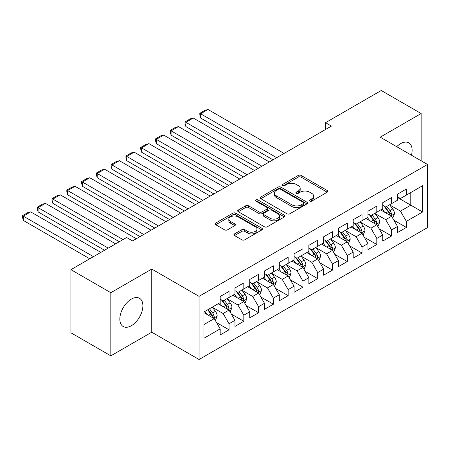 <?xml version="1.0" encoding="UTF-8"?>
<svg xmlns="http://www.w3.org/2000/svg" width="450" height="450" viewBox="0 0 450 450"><rect width="100%" height="100%" fill="white"/><g stroke="black" fill="none" stroke-linecap="round" stroke-linejoin="round"><path stroke-width="0.67" d="M309.769 201.094A1.434 0.827 0 0 0 311.799 201.094L327.206 192.195A2.053 1.187 0 0 0 327.808 191.357A2.053 1.187 0 0 0 327.206 190.519L301.101 175.449A2.053 1.187 0 0 0 298.198 175.449L282.786 184.343A1.434 0.827 0 0 0 282.369 184.933A1.434 0.827 0 0 0 282.786 185.518A1.434 0.827 0 0 0 284.816 185.518L286.813 184.365A6.564 3.791 0 0 1 296.094 184.365L298.271 185.619A6.564 3.791 0 0 1 300.195 188.303A6.564 3.791 0 0 1 298.271 190.98L296.28 192.133A1.434 0.827 0 0 0 295.858 192.718A1.434 0.827 0 0 0 296.28 193.303A1.434 0.827 0 0 0 298.311 193.303L300.302 192.156A6.564 3.791 0 0 1 309.583 192.156L311.76 193.41A6.564 3.791 0 0 1 313.684 196.088A6.564 3.791 0 0 1 311.76 198.771L309.769 199.918A1.434 0.827 0 0 0 309.347 200.509A1.434 0.827 0 0 0 309.769 201.094L309.769 199.918M131.366 325.716A16.301 9.411 120 0 0 142.014 311.349A16.301 9.411 120 0 0 139.517 298.288A16.301 9.411 120 0 0 131.366 299.098A16.301 9.411 120 0 0 120.712 313.459A16.301 9.411 120 0 0 123.216 326.52A16.301 9.411 120 0 0 131.366 325.716M411.452 155.205A16.301 9.411 120 0 0 408.757 142.841A16.301 9.411 120 0 0 400.607 143.651A16.301 9.411 120 0 0 396.703 146.689M234.523 233.899A2.053 1.187 0 0 0 233.921 234.737A2.053 1.187 0 0 0 234.523 235.575L241.847 239.805A2.053 1.187 0 0 0 244.749 239.805L261.866 229.922A2.053 1.187 0 0 0 262.468 229.084A2.053 1.187 0 0 0 261.866 228.246L235.755 213.171A2.053 1.187 0 0 0 232.852 213.171L215.741 223.054A2.053 1.187 0 0 0 215.139 223.892A2.053 1.187 0 0 0 215.741 224.73L224.589 229.838A2.053 1.187 0 0 0 227.486 229.838L234.816 225.607A2.053 1.187 0 0 0 235.412 224.769A2.053 1.187 0 0 0 234.816 223.937L230.428 221.4A5.49 3.167 0 0 1 228.819 219.161A5.49 3.167 0 0 1 232.206 216.236A5.49 3.167 0 0 1 238.185 216.922L255.375 226.845A5.49 3.167 0 0 1 256.978 229.084A5.49 3.167 0 0 1 253.592 232.009A5.49 3.167 0 0 1 247.612 231.322L244.749 229.669A2.053 1.187 0 0 0 241.847 229.669L234.523 233.899L234.523 235.575M110.824 292.697L110.824 355.832L151.757 332.201L151.757 269.066L110.824 292.697L70.926 269.662L126.636 237.499L132.547 240.913L331.447 126.079L325.536 122.664L325.536 129.487M151.757 269.066L199.046 296.364L427.5 164.469L427.5 227.604L199.046 359.499L199.046 296.364M421.144 160.802L421.144 113.535L380.211 137.166L427.5 164.469M421.144 113.535L381.246 90.501L325.536 122.664M286.959 213.761A2.053 1.187 0 0 0 289.856 213.761L306.973 203.878A2.053 1.187 0 0 0 307.575 203.04A2.053 1.187 0 0 0 306.973 202.202L280.868 187.127A2.053 1.187 0 0 0 277.965 187.127L260.848 197.01A2.053 1.187 0 0 0 260.246 197.848A2.053 1.187 0 0 0 260.848 198.686L286.959 213.761M256.421 201.403A1.434 0.827 0 0 1 257.878 201.606L257.878 199.901L284.417 215.224A2.053 1.187 0 0 1 285.019 216.062A2.053 1.187 0 0 1 284.417 216.9L267.306 226.783A2.053 1.187 0 0 1 264.403 226.783L238.292 211.708L238.292 210.032A2.053 1.187 0 0 0 237.696 210.87A2.053 1.187 0 0 0 238.292 211.708M238.292 210.032L245.621 205.802A2.053 1.187 0 0 1 248.518 205.802L259.11 211.916A2.053 1.187 0 0 0 262.007 211.916L266.867 209.109A2.053 1.187 0 0 0 267.469 208.277A2.053 1.187 0 0 0 266.867 207.439L255.847 201.071A1.434 0.827 0 0 1 255.426 200.486A1.434 0.827 0 0 1 256.309 199.721A1.434 0.827 0 0 1 257.878 199.901M397.502 197.488L410.799 205.166L410.799 192.538L422.623 185.709L406.367 195.097L406.367 189.039L397.502 194.158L397.502 200.216L391.59 203.631L391.59 197.572L382.725 202.691L382.725 208.749L376.813 212.158L376.813 206.1L367.948 211.219L367.948 217.277L362.036 220.691L362.036 214.633L353.171 219.752L353.171 225.81L347.259 229.224L347.259 223.166L338.394 228.285L338.394 234.343L332.483 237.752L332.483 231.699L323.618 236.818L323.618 242.876L317.706 246.285L317.706 240.227L308.841 245.346L308.841 251.404L302.929 254.818L302.929 248.76L294.064 253.879L294.064 259.937L288.152 263.351L288.152 257.293L279.287 262.412L279.287 268.47L273.375 271.879L273.375 265.821L264.504 270.945L264.504 276.998L258.598 280.412L258.598 274.354L249.727 279.472L249.727 285.531L243.821 288.945L243.821 282.887L234.951 288.006L234.951 294.064L229.044 297.478L229.044 291.42L220.174 296.539L220.174 302.597L203.917 311.979L203.917 338.259L220.174 328.871L214.262 318.634L203.917 312.66M422.623 185.709L422.623 211.989L406.367 221.372L400.455 211.134L389.745 204.953M393.879 220.224L406.367 227.43L406.367 221.372M406.367 227.43L397.502 232.549L397.502 226.491L391.59 229.905L385.678 219.667L374.968 213.48M379.103 228.752L391.59 235.963L391.59 229.905M391.59 235.963L382.725 241.082L382.725 235.024L376.813 238.438L370.901 228.201L360.191 222.013M364.326 237.285L376.813 244.496L376.813 238.438M376.813 244.496L367.948 249.615L367.948 243.557L362.036 246.971L356.124 236.734L345.414 230.546M349.549 245.818L362.036 253.024L362.036 246.971M362.036 253.024L353.171 258.148L353.171 252.09L347.259 255.499L341.348 245.261L330.637 239.079M334.772 254.351L347.259 261.557L347.259 255.499M347.259 261.557L338.394 266.676L338.394 260.618L332.483 264.032L326.571 253.794L315.855 247.607M319.995 262.879L332.483 270.09L332.483 264.032M332.483 270.09L323.618 275.209L323.618 269.151L317.706 272.565L311.794 262.327L301.078 256.14M305.218 271.412L317.706 278.623L317.706 272.565M317.706 278.623L308.841 283.742L308.841 277.684L302.929 281.093L297.017 270.855L286.301 264.673M290.441 279.945L302.929 287.151L302.929 281.093M302.929 287.151L294.064 292.269L294.064 286.217L288.152 289.626L282.24 279.388L271.524 273.201M275.664 288.473L288.152 295.684L288.152 289.626M288.152 295.684L279.287 300.803L279.287 294.744L273.375 298.159L267.463 287.921L256.748 281.734M260.887 297.006L273.375 304.217L273.375 298.159M273.375 304.217L264.504 309.336L264.504 303.277L258.598 306.692L252.686 296.454L241.971 290.267M246.111 305.539L258.598 312.75L258.598 306.692M258.598 312.75L249.727 317.869L249.727 311.811L243.821 315.219L237.909 304.982L227.194 298.8M231.334 314.072L243.821 321.277L243.821 315.219M243.821 321.277L234.951 326.396L234.951 320.338L229.044 323.752L223.132 313.515L212.417 307.327M216.557 322.599L229.044 329.811L229.044 323.752M229.044 329.811L220.174 334.929L220.174 328.871M220.174 299.183L223.132 300.887L229.044 297.478M203.917 324.608L214.262 318.634M234.951 290.649L237.909 292.359L243.821 288.945M223.132 313.515L229.044 310.101L218.104 303.789M234.951 320.338L229.044 310.101M249.727 282.116L252.686 283.826L258.598 280.412M237.909 304.982L243.821 301.573L232.881 295.256M249.727 311.811L243.821 301.573M264.504 273.589L267.463 275.293L273.375 271.879M252.686 296.454L258.598 293.04L247.663 286.723M264.504 303.277L258.598 293.04M279.287 265.056L282.24 266.76L288.152 263.351M267.463 287.921L273.375 284.507L262.44 278.196M279.287 294.744L273.375 284.507M294.064 256.523L297.017 258.233L302.929 254.818M282.24 279.388L288.152 275.974L277.217 269.662M294.064 286.217L288.152 275.974M308.841 247.995L311.794 249.699L317.706 246.285M297.017 270.855L302.929 267.446L291.994 261.129M308.841 277.684L302.929 267.446M323.618 239.462L326.571 241.166L332.483 237.752M311.794 262.327L317.706 258.913L306.771 252.602M323.618 269.151L317.706 258.913M338.394 230.929L341.348 232.633L347.259 229.224M326.571 253.794L332.483 250.38L321.548 244.069M338.394 260.618L332.483 250.38M353.171 222.396L356.124 224.106L362.036 220.691M341.348 245.261L347.259 241.852L336.324 235.536M353.171 252.09L347.259 241.852M367.948 213.868L370.901 215.572L376.813 212.158M356.124 236.734L362.036 233.319L351.101 227.002M367.948 243.557L362.036 233.319M382.725 205.335L385.678 207.039L391.59 203.631M370.901 228.201L376.813 224.786L365.878 218.475M382.725 235.024L376.813 224.786M397.502 196.802L400.455 198.512L406.367 195.097M385.678 219.667L391.59 216.253L380.655 209.942M397.502 226.491L391.59 216.253M70.926 269.662L70.926 332.798L110.824 355.832M151.757 332.201L199.046 359.499M400.455 211.134L410.799 205.166L422.623 211.989M310.343 201.296L311.76 200.475A6.564 3.791 0 0 0 313.684 197.797L313.684 196.088M300.195 188.303L300.195 190.007A6.564 3.791 0 0 1 298.271 192.69L296.854 193.506M327.184 192.212L301.101 177.154A2.053 1.187 0 0 0 298.198 177.154L283.359 185.721M306.945 203.895L280.868 188.837A2.053 1.187 0 0 0 277.965 188.837L260.876 198.703M303.351 203.625A1.434 0.827 0 0 0 303.767 203.04A1.434 0.827 0 0 0 303.351 202.455L280.429 189.225A1.434 0.827 0 0 0 278.398 189.225L276.294 190.434A6.564 3.791 0 0 0 274.376 193.118A6.564 3.791 0 0 0 276.294 195.795L291.96 204.84A6.564 3.791 0 0 0 301.247 204.84L303.351 203.625L303.351 205.335A1.434 0.827 0 0 0 303.767 204.744L303.767 203.04M274.376 193.118L274.376 194.822A6.564 3.791 0 0 0 276.294 197.505L276.294 195.795M303.351 205.335L301.247 206.544A6.564 3.791 0 0 1 291.96 206.544L276.294 197.505M238.32 211.725L245.621 207.512L245.621 205.802M267.469 208.277L267.469 209.981A2.053 1.187 0 0 1 266.867 210.819L262.007 213.621A2.053 1.187 0 0 1 259.11 213.621L248.518 207.512A2.053 1.187 0 0 0 245.621 207.512M257.878 201.606L284.394 216.917M270.096 218.261A5.49 3.167 0 0 0 276.075 218.947A5.49 3.167 0 0 0 279.461 216.023A5.49 3.167 0 0 0 277.858 213.778L271.8 210.285A2.053 1.187 0 0 0 268.898 210.285L264.043 213.092A2.053 1.187 0 0 0 263.441 213.924A2.053 1.187 0 0 0 264.043 214.763L270.096 218.261L270.096 219.966A5.49 3.167 0 0 0 276.075 220.652A5.49 3.167 0 0 0 279.461 217.727L279.461 216.023M263.441 213.924L263.441 215.634A2.053 1.187 0 0 0 264.043 216.472L264.043 214.763M270.096 219.966L264.043 216.472M256.978 229.084L256.978 230.788A5.49 3.167 0 0 1 253.592 233.719A5.49 3.167 0 0 1 247.612 233.032L244.749 231.379A2.053 1.187 0 0 0 241.847 231.379L234.551 235.592M228.819 219.161L228.819 220.866A5.49 3.167 0 0 0 230.428 223.11L230.428 221.4M234.787 225.624L230.428 223.11M261.838 229.939L235.755 214.881A2.053 1.187 0 0 0 232.852 214.881L215.764 224.747M392.687 218.149L394.515 213.677A5.541 3.195 -120 0 0 392.749 208.963L389.61 204.773M276.699 157.686L200.638 113.777L208.029 109.508L284.085 153.422M384.609 212.226L382.219 209.036M200.638 118.041L199.828 115.009L199.828 113.304L200.638 113.777L200.638 118.041L273.004 159.817M381.105 210.201L380.835 209.841M390.549 215.651L391.404 214.881L391.528 213.913A5.541 3.195 -120 0 0 389.942 210.583L386.803 206.393M385.009 206.657L388.89 211.832A2.824 1.631 60 0 1 389.402 212.687L391.528 213.913M384.036 206.094L388.17 211.607A5.541 3.195 60 0 1 389.756 214.937L389.863 215.257M199.828 113.304L204.998 110.317L208.029 109.508M377.91 226.682L379.738 222.21A5.541 3.195 -120 0 0 377.972 217.496L374.833 213.306M261.923 166.219L185.861 122.304L193.252 118.041L269.308 161.949M369.832 220.753L367.442 217.569M185.861 126.574L185.051 123.542L185.051 121.837L185.861 122.304L185.861 126.574L258.227 168.351M366.328 218.734L366.058 218.368M375.772 224.184L376.627 223.414L376.751 222.446A5.541 3.195 -120 0 0 375.165 219.116L372.026 214.926M370.232 215.184L374.113 220.359A2.824 1.631 60 0 1 374.625 221.22L376.751 222.446M369.259 214.622L373.393 220.14A5.541 3.195 60 0 1 374.974 223.47L375.086 223.791M185.051 121.837L190.221 118.851L193.252 118.041M363.133 235.215L364.961 230.743A5.541 3.195 -120 0 0 363.195 226.024L360.056 221.833M247.146 174.746L171.084 130.838L178.476 126.574L254.531 170.482M355.056 229.286L352.665 226.102M171.084 135.101L170.274 132.075L170.274 130.371L171.084 130.838L171.084 135.101L243.45 176.884M351.551 227.267L351.281 226.901M360.996 232.718L361.851 231.941L361.974 230.979A5.541 3.195 -120 0 0 360.388 227.649L357.249 223.459M355.455 223.718L359.331 228.893A2.824 1.631 60 0 1 359.848 229.748L361.974 230.979M354.482 223.155L358.616 228.673A5.541 3.195 60 0 1 360.197 232.003L360.309 232.324M170.274 130.371L175.444 127.384L178.476 126.574M348.351 243.743L350.184 239.271A5.541 3.195 -120 0 0 348.418 234.557L345.279 230.366M232.363 183.279L156.308 139.371L163.699 135.101L239.754 179.016M340.279 237.819L337.888 234.63M156.308 143.634L155.498 140.608L155.498 138.898L156.308 139.371L156.308 143.634L228.673 185.411M336.774 235.794L336.504 235.434M346.213 241.245L347.074 240.474L347.197 239.507A5.541 3.195 -120 0 0 345.611 236.177L342.473 231.986M340.678 232.251L344.554 237.426A2.824 1.631 60 0 1 345.071 238.281L347.197 239.507M339.705 231.688L343.839 237.201A5.541 3.195 60 0 1 345.42 240.531L345.532 240.851M155.498 138.898L160.667 135.911L163.699 135.101M333.574 252.276L335.407 247.804A5.541 3.195 -120 0 0 333.641 243.09L330.502 238.899M217.586 191.812L141.531 147.898L148.922 143.634L224.977 187.549M325.496 246.347L323.111 243.163M141.531 152.167L140.721 149.136L140.721 147.431L141.531 147.898L141.531 152.167L213.896 193.944M321.998 244.328L321.728 243.968M331.436 249.778L332.297 249.007L332.421 248.04A5.541 3.195 -120 0 0 330.834 244.71L327.696 240.519M325.901 240.778L329.777 245.959A2.824 1.631 60 0 1 330.289 246.814L332.421 248.04M324.928 240.216L329.057 245.734A5.541 3.195 60 0 1 330.643 249.064L330.756 249.384M140.721 147.431L145.89 144.444L148.922 143.634M318.797 260.809L320.631 256.337A5.541 3.195 -120 0 0 318.864 251.623L315.726 247.433M202.809 200.346L126.754 156.431L134.139 152.167L210.201 196.076M310.719 254.88L308.334 251.696M126.754 160.701L125.938 157.669L125.938 155.964L126.754 156.431L126.754 160.701L199.119 202.477M307.221 252.861L306.951 252.495M316.659 258.311L317.52 257.541L317.638 256.573A5.541 3.195 -120 0 0 316.058 253.243L312.919 249.053M311.124 249.311L315 254.486A2.824 1.631 60 0 1 315.512 255.347L317.638 256.573M310.151 248.749L314.28 254.267A5.541 3.195 60 0 1 315.866 257.597L315.979 257.918M125.938 155.964L131.113 152.977L134.139 152.167M304.02 269.336L305.854 264.87A5.541 3.195 -120 0 0 304.088 260.151L300.949 255.96M188.032 208.873L111.977 164.964L119.362 160.695L195.424 204.609M295.942 263.413L293.558 260.229M111.977 169.228L111.161 166.202L111.161 164.492L111.977 164.964L111.977 169.228L184.343 211.011M292.444 261.388L292.168 261.028M301.882 266.844L302.743 266.068L302.861 265.106A5.541 3.195 -120 0 0 301.281 261.771L298.136 257.58M296.348 257.844L300.223 263.019A2.824 1.631 60 0 1 300.735 263.874L302.861 265.106M295.374 257.282L299.503 262.794A5.541 3.195 60 0 1 301.089 266.13L301.202 266.451M111.161 164.492L116.336 161.511L119.362 160.695M289.243 277.869L291.077 273.398A5.541 3.195 -120 0 0 289.311 268.684L286.172 264.493M173.256 217.406L97.2 173.498L104.586 169.228L180.647 213.143M281.166 271.946L278.781 268.757M97.2 177.761L96.384 174.735L96.384 173.025L97.2 173.498L97.2 177.761L169.56 219.538M277.667 269.921L277.391 269.561M287.106 275.372L287.966 274.601L288.084 273.634A5.541 3.195 -120 0 0 286.498 270.304L283.359 266.113M281.571 266.377L285.446 271.553A2.824 1.631 60 0 1 285.958 272.407L288.084 273.634M280.597 265.815L284.726 271.327A5.541 3.195 60 0 1 286.312 274.657L286.425 274.978M96.384 173.025L101.559 170.038L104.586 169.228M274.466 286.403L276.3 281.931A5.541 3.195 -120 0 0 274.534 277.217L271.389 273.026M158.479 225.939L82.423 182.025L89.809 177.761L165.87 221.67M266.389 280.474L264.004 277.29M82.423 186.294L81.608 183.263L81.608 181.558L82.423 182.025L82.423 186.294L154.783 228.071M262.89 278.454L262.614 278.089M272.329 283.905L273.189 283.134L273.308 282.167A5.541 3.195 -120 0 0 271.721 278.837L268.582 274.646M266.794 274.905L270.669 280.08A2.824 1.631 60 0 1 271.181 280.941L273.308 282.167M265.821 274.343L269.949 279.861A5.541 3.195 60 0 1 271.536 283.191L271.648 283.511M81.608 181.558L86.782 178.571L89.809 177.761M259.689 294.936L261.523 290.464A5.541 3.195 -120 0 0 259.757 285.744L256.613 281.554M143.702 234.472L67.646 190.558L75.032 186.294L151.093 230.203M251.612 289.007L249.227 285.823M67.646 194.822L66.831 191.796L66.831 190.091L67.646 190.558L67.646 194.822L140.006 236.604M248.113 286.988L247.838 286.622M257.552 292.438L258.412 291.668L258.531 290.7A5.541 3.195 -120 0 0 256.944 287.37L253.806 283.179M252.017 283.438L255.893 288.613A2.824 1.631 60 0 1 256.404 289.474L258.531 290.7M251.044 282.876L255.172 288.394A5.541 3.195 60 0 1 256.759 291.724L256.871 292.044M66.831 190.091L72.006 187.104L75.032 186.294M244.912 303.463L246.746 298.991A5.541 3.195 -120 0 0 244.974 294.277L241.836 290.087M123.013 239.591L52.869 199.091L60.255 194.822L136.316 238.736M236.835 297.54L234.45 294.356M52.869 203.355L52.054 200.329L52.054 198.619L52.869 199.091L52.869 203.355L119.317 241.723M233.331 295.515L233.061 295.155M242.775 300.966L243.636 300.195L243.754 299.228A5.541 3.195 -120 0 0 242.167 295.897L239.029 291.707M237.24 291.971L241.116 297.146A2.824 1.631 60 0 1 241.627 298.001L243.754 299.228M236.267 291.409L240.396 296.921A5.541 3.195 60 0 1 241.982 300.251L242.094 300.572M52.054 198.619L57.229 195.632L60.255 194.822M230.136 311.996L231.969 307.524A5.541 3.195 -120 0 0 230.197 302.811L227.059 298.62M108.236 248.119L38.093 207.619L45.478 203.355L115.627 243.855M222.058 306.073L219.673 302.884M38.093 211.888L37.277 208.856L37.277 207.152L38.093 207.619L38.093 211.888L104.541 250.251M218.554 304.048L218.284 303.688M227.998 309.499L228.853 308.728L228.977 307.761A5.541 3.195 -120 0 0 227.391 304.431L224.252 300.24M222.463 300.499L226.339 305.679A2.824 1.631 60 0 1 226.851 306.534L228.977 307.761M221.484 299.942L225.619 305.454A5.541 3.195 60 0 1 227.205 308.784L227.317 309.105M37.277 207.152L42.452 204.165L45.478 203.355M215.359 320.529L217.187 316.058A5.541 3.195 -120 0 0 215.421 311.344L212.282 307.153M93.459 256.652L23.31 216.152L30.701 211.888L100.851 252.388M207.281 314.601L204.896 311.417M23.31 220.421L22.5 217.389L22.5 215.685L23.31 216.152L23.31 220.421L89.764 258.784M213.221 318.032L214.076 317.261L214.2 316.294A5.541 3.195 -120 0 0 212.614 312.964L209.475 308.773M208.086 309.572L211.562 314.207A2.824 1.631 60 0 1 212.074 315.067L214.2 316.294M207.703 309.797L210.842 313.988A5.541 3.195 60 0 1 212.428 317.317L212.541 317.638M22.5 215.685L27.669 212.698L30.701 211.888M311.76 200.475L311.76 198.771M296.28 193.303L296.28 192.133M298.271 192.69L298.271 190.98M282.786 185.518L282.786 184.343M298.198 177.154L298.198 175.449M301.101 177.154L301.101 175.449M327.206 192.195L327.206 190.519M260.848 198.686L260.848 197.01M277.965 188.837L277.965 187.127M280.868 188.837L280.868 187.127M306.973 203.878L306.973 202.202M291.96 206.544L291.96 204.84M301.247 206.544L301.247 204.84M248.518 207.512L248.518 205.802M259.11 213.621L259.11 211.916M262.007 213.621L262.007 211.916M266.867 210.819L266.867 209.109M284.417 216.9L284.417 215.224M241.847 231.379L241.847 229.669M244.749 231.379L244.749 229.669M247.612 233.032L247.612 231.322M234.816 225.607L234.816 223.937M215.741 224.73L215.741 223.054M232.852 214.881L232.852 213.171M235.755 214.881L235.755 213.171M261.866 229.922L261.866 228.246M390.898 215.854L394.481 213.784M389.942 210.583L392.749 208.963M385.853 212.946L388.17 211.607M376.121 224.387L379.704 222.317M375.165 219.116L377.972 217.496M371.076 221.473L373.393 220.14M361.344 232.92L364.928 230.85M360.388 227.649L363.195 226.024M356.299 230.006L358.616 228.673M346.567 241.447L350.151 239.377M345.611 236.177L348.418 234.557M341.522 238.539L343.839 237.201M331.791 249.981L335.374 247.911M330.834 244.71L333.641 243.09M326.745 247.067L329.057 245.734M317.008 258.514L320.591 256.444M316.058 253.243L318.864 251.623M311.968 255.6L314.28 254.267M302.231 267.041L305.814 264.977M301.281 261.771L304.088 260.151M297.191 264.133L299.503 262.794M287.454 275.574L291.037 273.504M286.498 270.304L289.311 268.684M282.414 272.666L284.726 271.327M272.678 284.108L276.261 282.037M271.721 278.837L274.534 277.217M267.637 281.194L269.949 279.861M257.901 292.641L261.484 290.571M256.944 287.37L259.757 285.744M252.861 289.727L255.172 288.394M243.124 301.168L246.707 299.104M242.167 295.897L244.974 294.277M238.084 298.26L240.396 296.921M228.347 309.701L231.93 307.631M227.391 304.431L230.197 302.811M223.307 306.793L225.619 305.454M213.57 318.234L217.153 316.164M212.614 312.964L215.421 311.344M208.53 315.321L210.842 313.988"/></g></svg>
